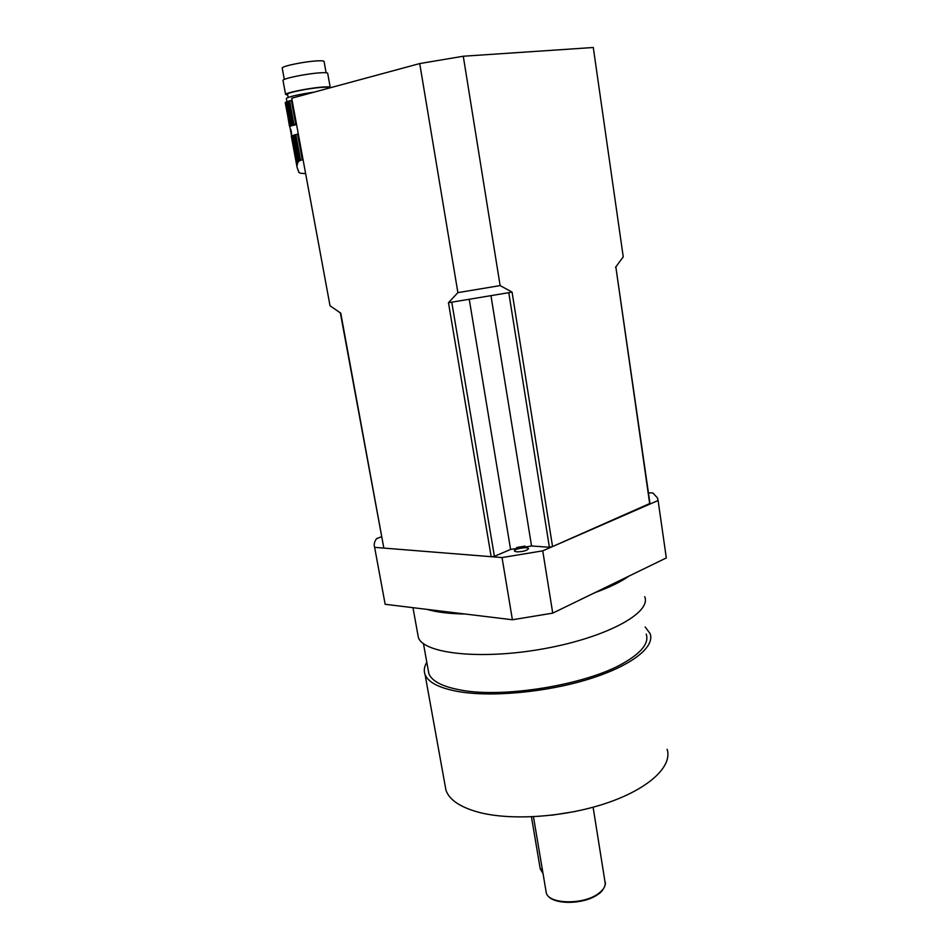 <?xml version="1.0" encoding="UTF-8"?>
<svg xmlns="http://www.w3.org/2000/svg" width="950" height="950" viewBox="0 0 950 950"><rect width="100%" height="100%" fill="white"/><g stroke="black" fill="none" stroke-linecap="round" stroke-linejoin="round"><path stroke-width="1.43" d="M296.982 166.048L297.445 163.982L292.184 135.66L291.424 136.052L297.065 167.2L291.317 136.242M297.089 164.789L291.721 135.862M297.374 163.661L297.896 162.533L292.873 135.423L292.184 135.66M297.896 162.533L298.573 161.619L293.669 135.173L292.873 135.423M298.573 161.619L299.511 160.811L294.714 134.876L293.669 135.173M299.511 160.811L300.58 160.265L295.83 134.591L294.714 134.876M300.58 160.265L302.314 159.885L297.564 134.164L295.83 134.591M303.133 160.075L302.314 159.885M297.564 134.164L298.312 134.009M305.639 173.672L300.212 173.209L298.787 172.318L297.659 168.851M291.555 135.957L289.833 126.73M297.065 167.2L297.777 169.468M314.272 92.114C298.359 94.478 289.049 96.579 286.33 98.432L286.366 98.657M290.332 125.685L291.021 125.424L286.639 101.84L285.962 102.137L289.881 125.899L285.974 102.173M286.639 101.84L287.434 101.543L291.816 125.163L291.021 125.424M291.816 125.163L292.861 124.854L288.479 101.211L287.434 101.543M288.479 101.211L289.596 100.878L293.978 124.557L292.861 124.854M293.978 124.557L295.711 124.129L291.329 100.415L289.596 100.878M291.329 100.415L292.077 100.249M296.459 123.963L295.711 124.129M289.928 127.229L285.238 102.754M296.566 124.545L289.477 126.302L285.511 102.374M287.565 94.335L287.529 94.121C287.387 92.637 308.94 88.302 320.993 87.424C325.981 87.032 328.427 87.163 328.308 87.792L328.391 88.291M329.781 87.911L330.244 87.495C330.374 86.794 327.714 86.664 322.252 87.079C309.047 88.041 285.416 92.803 285.582 94.418L287.696 95.059M282.245 68.269L282.197 68.02C281.984 66.191 304.107 61.596 316.54 60.907C321.682 60.598 324.199 60.836 324.104 61.608L326.111 72.758M330.196 87.258L327.726 73.459C327.845 72.687 325.161 72.497 319.687 72.853C306.434 73.696 282.767 78.541 282.969 80.346L283.017 80.596M646.226 634.101C649.23 643.019 641.559 652.745 623.212 663.278C586.126 684.843 503.203 698.452 460.489 689.997C442.391 686.624 431.846 681.174 428.854 673.633L428.106 669.465M531.454 816.846L540.217 868.775L543.032 873.584M667.114 749.265C672.648 765.961 649.752 788.203 607.988 802.631C566.331 817.083 511.884 820.978 478.966 812.345C460.382 807.298 449.386 799.947 445.978 790.293L445.016 784.973M645.169 626.953L650.109 633.602C655.227 647.033 631.382 665.974 588.62 679.179C545.953 692.396 490.651 697.407 457.651 691.446C439.007 687.943 428.153 682.302 425.054 674.524C423.617 670.653 424.211 666.579 426.811 662.293M644.682 596.648C651.878 612.489 607.05 637.343 544.314 648.66C481.65 660.155 423.747 653.849 418.368 637.521L417.656 633.555M552.734 613.13L542.735 550.846L502.039 557.567L374.633 547.354L385.154 604.295L512.406 619.768L552.734 613.13L594.842 592.669C609.651 587.326 620.967 581.827 628.781 576.175L666.318 557.935L666.116 556.522M594.842 592.669L628.781 576.175M502.039 557.567L512.406 619.768M381.413 536.786L376.568 538.626C374.348 541.726 373.706 544.635 374.633 547.354M542.735 550.846L658.101 500.508L657.459 497.907L652.864 492.955L648.422 492.812M658.101 500.508L666.318 557.935M427.168 609.401C436.62 612.204 449.291 613.736 465.191 614.033M525.065 546.119L516.705 547.509M516.717 551.867L514.449 551.095C513.143 549.041 527.891 546.393 528.544 548.566C527.309 550.584 523.367 551.677 516.717 551.867M615.576 267.259L623.248 256.88L593.287 47.5L463.279 56.24L500.128 285.594L512.062 292.089L552.556 546.559L649.954 503.429L615.849 267.021L649.764 504.153M491.174 556.7L448.459 302.694L457.888 292.636L419.722 63.567L291.709 98.218L330.03 305.793L340.741 313.096L383.836 548.091L491.174 556.7L494.392 556.332L510.589 549.444L531.549 545.977L490.984 295.818M383.836 548.091L340.361 312.954L339.601 312.443M552.556 546.559L549.397 547.247L508.772 292.683L451.772 302.183L494.392 556.332M419.722 63.567L463.279 56.24M549.397 547.247L531.549 545.977M508.772 292.683L512.062 292.089M448.459 302.694L451.772 302.183M457.888 292.636L500.128 285.594M329.923 305.199L330.03 305.793M298.787 172.318L298.466 170.608M291.614 133.665L290.819 129.414M540.217 868.775L542.319 869.381M593.109 807.227L604.948 881.576C605.981 885.554 603.856 889.533 598.559 893.475C583.692 905.065 548.423 904.341 546.25 892.679L545.953 890.946M510.589 549.444L469.276 299.428M286.936 101.757L286.33 98.432M288.135 97.423L287.529 94.121M284.311 79.432L282.197 68.02M285.582 94.418L282.969 80.346M428.854 673.633L423.451 643.613M533.461 816.751L546.25 892.679C548.922 905.184 583.454 905.457 598.346 894.104C602.205 892.216 606.86 884.307 604.948 881.576M575.32 811.466L551.641 815.242M425.054 674.524L445.978 790.293M418.368 637.521L412.977 607.679M340.302 312.93L337.416 310.911"/></g></svg>
